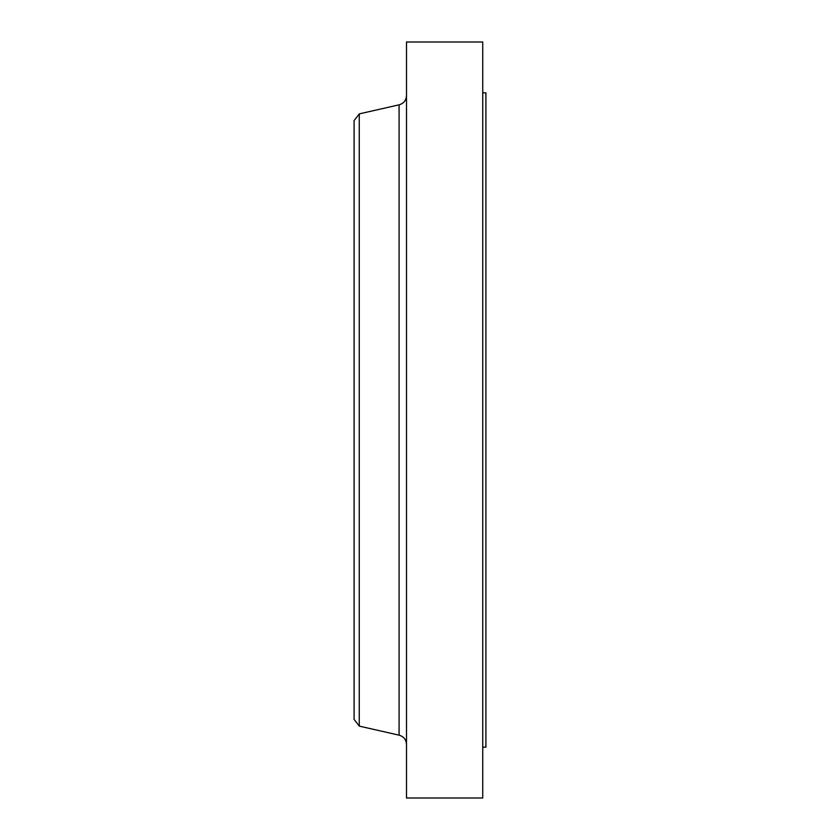 <?xml version="1.0" encoding="UTF-8"?>
<svg xmlns="http://www.w3.org/2000/svg" width="840" height="840" viewBox="0 0 840 840"><rect width="100%" height="100%" fill="white"/><g stroke="black" fill="none" stroke-linecap="round" stroke-linejoin="round"><path stroke-width="1.26" d="M482.738 92.82L485.909 92.82L485.909 747.18L482.738 747.18M359.257 726.117L359.257 113.883L354.092 120.614L354.092 719.387L359.257 726.117L399.084 735.168L399.084 104.832C403.715 103.457 406.182 100.359 406.497 95.54M406.497 420L406.497 798L482.738 798L482.738 42L406.497 42L406.497 420M359.257 113.883L399.084 104.832M399.084 735.168C403.715 736.544 406.182 739.641 406.497 744.461"/></g></svg>
